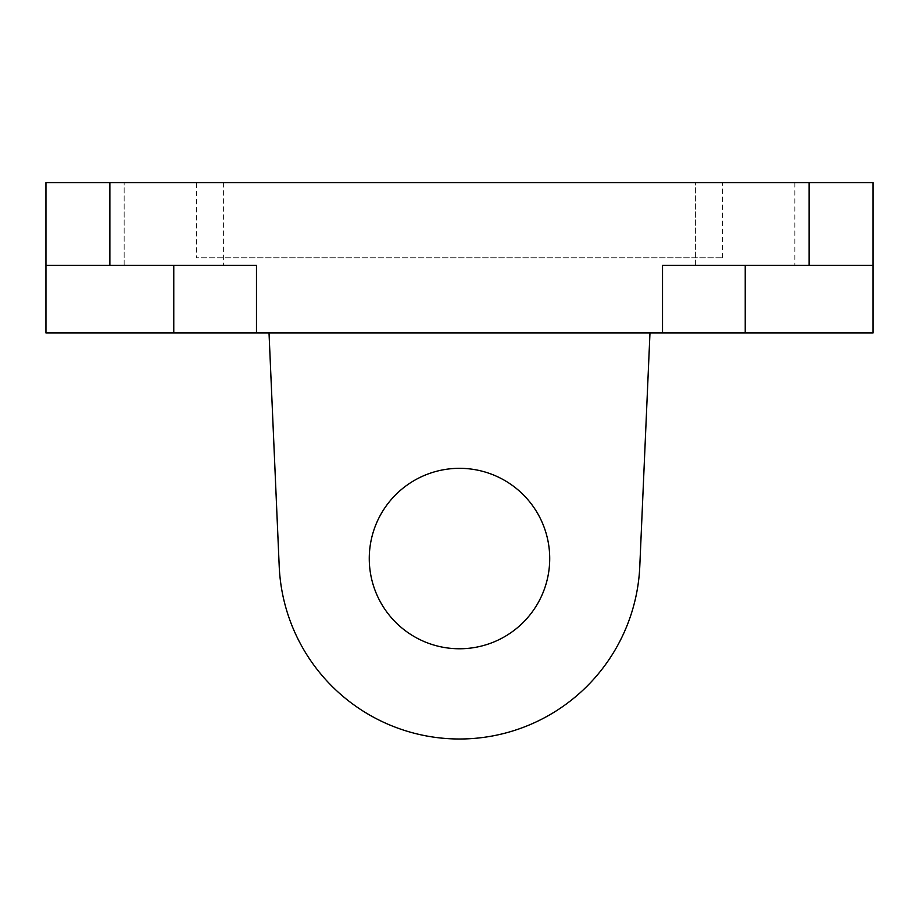 <?xml version="1.0" encoding="UTF-8"?>
<svg xmlns="http://www.w3.org/2000/svg" width="919" height="919" viewBox="0 0 919 919"><rect width="100%" height="100%" fill="white"/><g stroke="black" fill="none" stroke-linecap="round" stroke-linejoin="round"><path stroke-width="0.69" stroke-dasharray="4.59 3.45" d="M173.771 265.304L45.95 265.304L45.95 332.977L256.481 332.977L256.481 265.304L45.95 265.304L173.771 265.304L173.771 332.977M745.229 332.977L873.05 332.977L873.05 265.304L662.519 265.304L745.229 265.304L662.519 265.304L662.519 332.977L662.519 265.304L662.519 332.977L745.229 332.977L745.229 265.304M256.481 332.977L256.481 265.304L256.481 332.977L662.519 332.977M809.134 265.304L809.134 182.594L873.05 182.594L873.05 265.304M45.95 265.304L45.95 182.594L109.866 182.594L109.866 265.304M695.603 182.594L794.855 182.594L695.603 182.594L794.855 182.594L695.603 182.594L695.603 265.304L794.855 265.304L695.603 265.304L794.855 265.304L695.603 265.304L695.603 182.594M124.145 182.594L223.397 182.594L124.145 182.594L223.397 182.594L124.145 182.594L124.145 265.304L223.397 265.304L124.145 265.304L223.397 265.304L124.145 265.304L124.145 182.594M196.333 182.594L722.667 182.594L196.333 182.594L196.333 257.779L722.667 257.779L196.333 257.779M809.134 182.594L109.866 182.594M369.266 558.545A90.234 90.234 0 0 0 504.611 636.683A90.234 90.234 0 0 0 504.611 480.407A90.234 90.234 0 0 0 369.266 558.545M269.026 332.977L279.215 566.414A180.457 180.457 0 0 0 459.5 739.002A180.457 180.457 0 0 0 639.785 566.414L649.974 332.977L269.026 332.977L649.974 332.977M794.855 182.594L794.855 265.304L794.855 182.594M223.397 182.594L223.397 265.304L223.397 182.594M722.667 257.779L722.667 182.594"/><path stroke-width="1.38" d="M173.771 332.977L45.95 332.977L45.95 265.304L256.481 265.304L256.481 332.977L173.771 332.977L173.771 265.304M662.519 332.977L662.519 265.304L873.05 265.304L873.05 332.977L256.481 332.977M109.866 265.304L109.866 182.594L45.95 182.594L45.95 265.304M873.05 265.304L873.05 182.594L809.134 182.594L809.134 265.304M109.866 182.594L809.134 182.594M369.266 558.545A90.234 90.234 0 0 1 504.611 480.407A90.234 90.234 0 0 1 504.611 636.683A90.234 90.234 0 0 1 369.266 558.545M649.974 332.977L639.785 566.414A180.457 180.457 0 0 1 459.5 739.002A180.457 180.457 0 0 1 279.215 566.414L269.026 332.977M745.229 332.977L745.229 265.304"/></g></svg>

